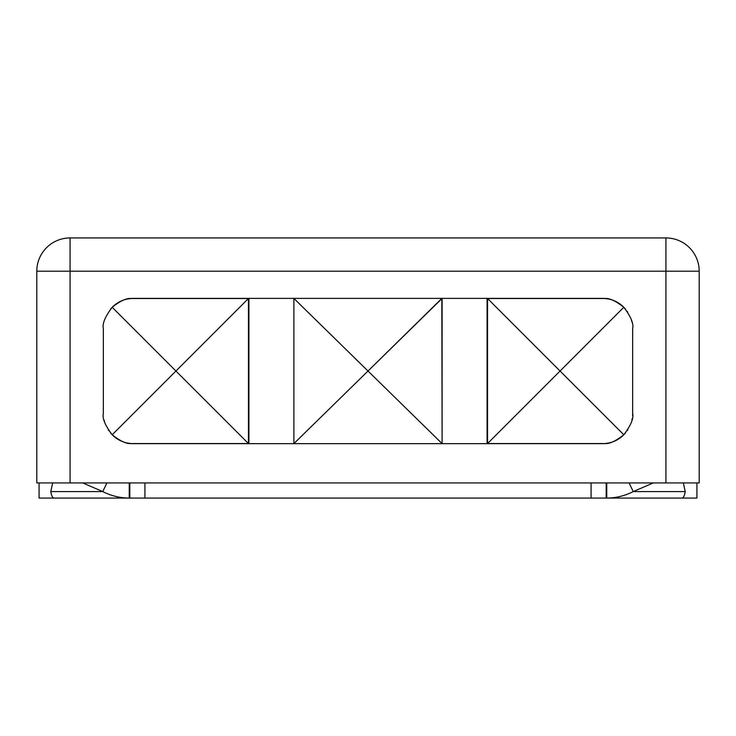 <?xml version="1.0" encoding="UTF-8"?>
<svg xmlns="http://www.w3.org/2000/svg" width="736" height="736" viewBox="0 0 736 736"><rect width="100%" height="100%" fill="white"/><g stroke="black" fill="none" stroke-linecap="round" stroke-linejoin="round"><path stroke-width="1.1" d="M665.933 237.94L70.067 237.94L665.933 237.94L665.933 271.207L70.067 271.207L70.067 482.936L36.8 482.936L36.8 271.207L70.067 271.207L70.067 482.936L665.933 482.936L36.8 482.936L36.8 271.207A33.267 33.267 0 0 1 70.067 237.94A33.267 33.267 0 0 0 36.8 271.207L70.067 271.207L70.067 237.94L70.067 271.207L699.2 271.207L699.2 482.936L665.933 482.936L665.933 237.94A33.267 33.267 0 0 1 699.2 271.207L699.2 482.936L665.933 482.936L665.933 271.207L699.2 271.207A33.267 33.267 0 0 0 665.933 237.94M487.554 298.512L604.569 298.512C609.298 297.942 615.71 300.868 623.797 307.289C615.71 300.868 609.298 297.942 604.569 298.512L487.554 298.512L560.068 371.027L487.554 443.541L487.554 298.512L487.554 443.541L560.068 371.027L487.554 298.512M604.946 298.54A30.25 30.25 0 0 1 608.23 299M623.797 434.755L560.068 371.027L623.797 307.289C630.872 316.563 633.825 323.693 632.656 328.679L632.656 413.374C633.843 418.315 630.89 425.445 623.797 434.755C630.89 425.445 633.843 418.315 632.656 413.374L632.656 328.679C633.825 323.693 630.872 316.563 623.797 307.289L560.068 371.027L623.797 434.755C615.71 441.186 609.298 444.112 604.569 443.541C609.298 444.112 615.71 441.186 623.797 434.755A30.25 30.25 0 0 0 625.306 433.136L625.306 433.136A29.771 29.771 0 0 1 602.591 443.661L487.085 443.661L487.085 298.384L133.409 298.384L602.591 298.384A29.771 29.771 0 0 1 625.306 308.908A30.25 30.25 0 0 1 625.729 309.424A30.25 30.25 0 0 0 625.306 308.908A29.771 29.771 0 0 1 625.306 308.918A29.771 29.771 0 0 0 625.306 308.908A30.25 30.25 0 0 0 621.8 305.458A30.25 30.25 0 0 1 625.306 308.908A29.771 29.771 0 0 0 602.591 298.384L487.085 298.384L487.085 443.661L602.591 443.661A29.771 29.771 0 0 0 625.306 433.136A30.25 30.25 0 0 1 621.8 436.586A30.25 30.25 0 0 0 623.144 435.399M608.23 443.054A30.25 30.25 0 0 1 604.946 443.514M604.569 443.541L487.554 443.541L604.569 443.541M487.085 443.661L133.409 443.661L487.085 443.661M248.915 443.661L248.915 298.384L248.915 443.661M110.694 433.136L110.694 433.136A29.771 29.771 0 0 0 133.409 443.661A29.771 29.771 0 0 1 110.694 433.136L110.694 433.136A30.25 30.25 0 0 1 110.271 432.63A30.25 30.25 0 0 0 114.2 436.586A30.25 30.25 0 0 1 110.694 433.136M112.856 306.654A30.25 30.25 0 0 1 114.2 305.458A30.25 30.25 0 0 0 110.694 308.908A29.771 29.771 0 0 1 133.409 298.384A29.771 29.771 0 0 0 110.694 308.908A29.771 29.771 0 0 0 110.694 308.918A29.771 29.771 0 0 1 110.694 308.908A30.25 30.25 0 0 1 112.203 307.289L175.932 371.027L112.203 434.755C105.128 425.491 102.175 418.361 103.344 413.374L103.344 328.679L103.344 413.374C102.175 418.361 105.128 425.491 112.203 434.755C120.29 441.186 126.702 444.112 131.431 443.541C126.702 444.112 120.29 441.186 112.203 434.755L175.932 371.027L112.203 307.289C105.128 316.563 102.175 323.684 103.344 328.679C102.175 323.684 105.128 316.563 112.203 307.289C120.29 300.868 126.702 297.942 131.431 298.512C126.702 297.942 120.29 300.868 112.203 307.289M476.542 237.94L473.561 237.94L476.542 237.94M39.072 498.06L696.928 498.06L696.928 482.936L696.928 498.06L606.749 498.06L606.749 482.936L606.749 498.06C616.032 498.005 624.864 495.852 633.236 491.593L653.264 482.936L633.236 491.593L629.114 482.936L633.236 491.593L685.216 491.593L633.236 491.593C624.864 495.852 616.032 498.005 606.749 498.06L606.188 498.06L606.188 482.936L606.188 498.06L591.072 498.06L591.072 482.936L591.072 498.06L144.928 498.06L144.928 482.936L144.928 498.06L129.812 498.06L129.812 482.936L129.812 498.06L129.251 498.06L129.251 482.936L129.251 498.06L54.188 498.06C52.596 498.005 51.465 495.852 50.784 491.593L52.652 482.936L50.784 491.593L102.764 491.593L50.784 491.593C51.465 495.852 52.596 498.005 54.188 498.06L39.072 498.06L39.072 482.936L39.072 498.06M82.736 482.936L102.764 491.593L106.886 482.936L102.764 491.593C111.136 495.852 119.968 498.005 129.251 498.06C119.968 498.005 111.136 495.852 102.764 491.593L82.736 482.936M683.348 482.936L685.216 491.593C684.535 495.852 683.404 498.005 681.812 498.06C683.404 498.005 684.535 495.852 685.216 491.593L683.348 482.936M104.126 420.21A30.25 30.25 0 0 0 104.503 421.664A30.25 30.25 0 0 1 104.126 420.21M108.275 429.916A30.25 30.25 0 0 0 108.716 430.588A30.25 30.25 0 0 1 108.275 429.916M441.83 298.43L368 371.027L293.894 298.43L368 371.027L293.894 443.615L293.894 298.43L293.894 443.615L368 371.027L442.106 443.615L441.83 298.43M627.284 311.466A30.25 30.25 0 0 1 627.725 312.128A30.25 30.25 0 0 0 627.284 311.466M631.497 320.39A30.25 30.25 0 0 1 631.874 321.834A30.25 30.25 0 0 0 631.497 320.39M131.431 298.512L248.446 298.512L248.446 443.541L131.431 443.541L248.446 443.541L175.932 371.027L248.446 443.541L248.446 298.512L175.932 371.027L248.446 298.512L131.431 298.512M131.054 443.514A30.25 30.25 0 0 1 127.77 443.054M127.77 299A30.25 30.25 0 0 1 131.054 298.54M625.306 433.136A30.25 30.25 0 0 0 625.738 432.621M627.284 430.578A30.25 30.25 0 0 0 627.845 429.741M631.911 420.063A30.25 30.25 0 0 0 632.206 418.572M632.564 415.72A30.25 30.25 0 0 0 632.656 413.752M442.106 443.615L368 371.027L442.106 298.43L442.106 443.615"/></g></svg>
